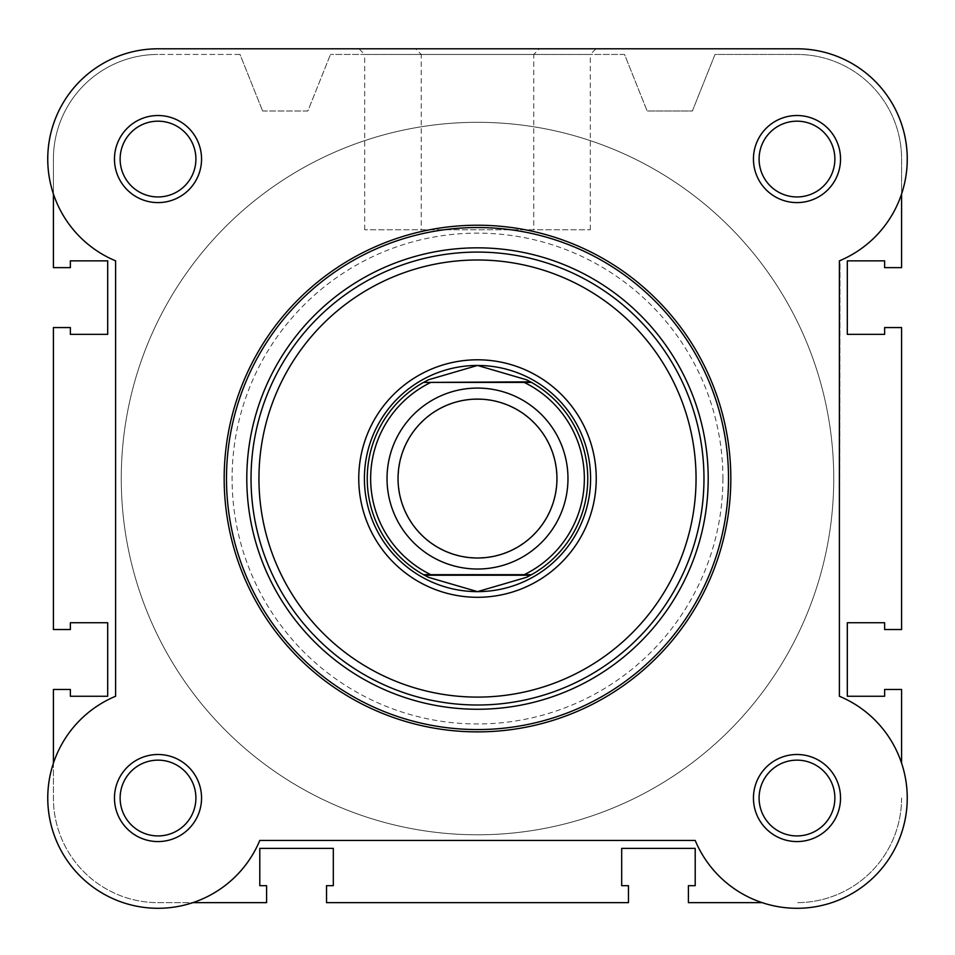 <?xml version="1.0" encoding="UTF-8"?>
<svg xmlns="http://www.w3.org/2000/svg" width="955" height="955" viewBox="0 0 955 955"><rect width="100%" height="100%" fill="white"/><g stroke="black" fill="none" stroke-linecap="round" stroke-linejoin="round"><path stroke-width="0.72" stroke-dasharray="4.78 3.58" d="M834.873 159.067A37.89 37.89 0 0 1 796.983 196.945A37.89 37.89 0 0 1 759.094 159.067A37.89 37.89 0 0 1 796.983 121.178A37.89 37.89 0 0 1 834.873 159.067A37.89 37.89 0 0 1 796.983 196.945A37.89 37.89 0 0 1 759.094 159.067A37.89 37.89 0 0 1 796.983 121.178A37.89 37.89 0 0 1 834.873 159.067A37.89 37.89 0 0 1 796.983 196.945A37.89 37.89 0 0 1 759.094 159.067A37.89 37.89 0 0 1 796.983 121.178A37.89 37.89 0 0 1 834.873 159.067A37.89 37.89 0 0 1 796.983 196.945A37.89 37.89 0 0 1 759.094 159.067A37.89 37.89 0 0 1 796.983 121.178A37.89 37.89 0 0 1 834.873 159.067A37.89 37.89 0 0 0 796.983 121.178A37.89 37.89 0 0 0 759.094 159.067A37.89 37.89 0 0 0 796.983 196.945A37.89 37.89 0 0 0 834.873 159.067M834.873 798.034A37.89 37.89 0 0 1 796.983 835.923A37.89 37.89 0 0 1 759.094 798.034A37.89 37.89 0 0 1 796.983 760.144A37.89 37.89 0 0 1 834.873 798.034A37.89 37.89 0 0 1 796.983 835.923A37.89 37.89 0 0 1 759.094 798.034A37.89 37.89 0 0 1 796.983 760.144A37.89 37.89 0 0 1 834.873 798.034A37.89 37.89 0 0 1 796.983 835.923A37.89 37.89 0 0 1 759.094 798.034A37.89 37.89 0 0 1 796.983 760.144A37.89 37.89 0 0 1 834.873 798.034A37.89 37.89 0 0 1 796.983 835.923A37.89 37.89 0 0 1 759.094 798.034A37.89 37.89 0 0 1 796.983 760.144A37.89 37.89 0 0 1 834.873 798.034A37.89 37.89 0 0 0 796.983 760.144A37.89 37.89 0 0 0 759.094 798.034A37.89 37.89 0 0 0 796.983 835.923A37.89 37.89 0 0 0 834.873 798.034M195.906 798.034A37.89 37.89 0 0 1 158.017 835.923A37.89 37.89 0 0 1 120.127 798.034A37.89 37.89 0 0 1 158.017 760.144A37.89 37.89 0 0 1 195.906 798.034A37.89 37.89 0 0 1 158.017 835.923A37.89 37.89 0 0 1 120.127 798.034A37.89 37.89 0 0 1 158.017 760.144A37.89 37.89 0 0 1 195.906 798.034A37.89 37.89 0 0 1 158.017 835.923A37.89 37.89 0 0 1 120.127 798.034A37.89 37.89 0 0 1 158.017 760.144A37.89 37.89 0 0 1 195.906 798.034A37.89 37.89 0 0 1 158.017 835.923A37.89 37.89 0 0 1 120.127 798.034A37.89 37.89 0 0 1 158.017 760.144A37.89 37.89 0 0 1 195.906 798.034A37.89 37.89 0 0 0 158.017 760.144A37.89 37.89 0 0 0 120.127 798.034A37.89 37.89 0 0 0 158.017 835.923A37.89 37.89 0 0 0 195.906 798.034M195.906 159.067A37.89 37.89 0 0 1 158.017 196.945A37.89 37.89 0 0 1 120.127 159.067A37.89 37.89 0 0 1 158.017 121.178A37.89 37.89 0 0 1 195.906 159.067A37.89 37.89 0 0 1 158.017 196.945A37.89 37.89 0 0 1 120.127 159.067A37.89 37.89 0 0 1 158.017 121.178A37.89 37.89 0 0 1 195.906 159.067A37.89 37.89 0 0 1 158.017 196.945A37.89 37.89 0 0 1 120.127 159.067A37.89 37.89 0 0 1 158.017 121.178A37.89 37.89 0 0 1 195.906 159.067A37.89 37.89 0 0 1 158.017 196.945A37.89 37.89 0 0 1 120.127 159.067A37.89 37.89 0 0 1 158.017 121.178A37.89 37.89 0 0 1 195.906 159.067A37.89 37.89 0 0 0 158.017 121.178A37.89 37.89 0 0 0 120.127 159.067A37.89 37.89 0 0 0 158.017 196.945A37.89 37.89 0 0 0 195.906 159.067M833.739 478.551A356.239 356.239 0 0 1 477.5 834.789A356.239 356.239 0 0 1 121.261 478.551A356.239 356.239 0 0 1 477.5 122.312A356.239 356.239 0 0 1 833.739 478.551A356.239 356.239 0 0 1 477.5 834.789A356.239 356.239 0 0 1 121.261 478.551A356.239 356.239 0 0 1 477.5 122.312A356.239 356.239 0 0 1 833.739 478.551A356.239 356.239 0 0 1 477.5 834.789A356.239 356.239 0 0 1 121.261 478.551A356.239 356.239 0 0 1 477.5 122.312A356.239 356.239 0 0 1 833.739 478.551A356.239 356.239 0 0 1 477.5 834.789A356.239 356.239 0 0 1 121.261 478.551A356.239 356.239 0 0 1 477.5 122.312A356.239 356.239 0 0 1 833.739 478.551A356.239 356.239 0 0 0 477.5 122.312A356.239 356.239 0 0 0 121.261 478.551A356.239 356.239 0 0 0 477.5 834.789A356.239 356.239 0 0 0 833.739 478.551A356.239 356.239 0 0 0 477.5 122.312A356.239 356.239 0 0 0 121.261 478.551A356.239 356.239 0 0 0 477.5 834.789A356.239 356.239 0 0 0 833.739 478.551M901.592 763.176L901.592 689.462L884.628 689.462L884.628 696.255L847.312 696.255L847.312 622.744L884.628 622.744L884.628 629.524L901.592 629.524L901.592 327.565L884.628 327.565L884.628 334.357L847.312 334.357L847.312 260.846L884.628 260.846L884.628 267.627L901.592 267.627L901.592 159.067A104.608 104.608 0 0 0 796.983 54.447L714.997 54.447L692.375 110.995L647.144 110.995L692.375 110.995L714.997 54.447L796.983 54.447A104.608 104.608 0 0 1 901.592 159.067L901.592 193.925A110.267 110.267 0 0 1 840.018 260.584L839.397 696.255A110.267 110.267 0 0 1 874.959 875.998A110.267 110.267 0 0 1 695.204 840.448A110.267 110.267 0 0 0 907.25 798.034A110.267 110.267 0 0 0 839.397 696.255L839.397 260.846A110.267 110.267 0 0 0 795.742 48.801L159.258 48.801A110.267 110.267 0 0 0 115.603 260.846L115.603 696.255A110.267 110.267 0 0 0 136.386 906.152A110.267 110.267 0 0 0 259.796 840.448A110.267 110.267 0 0 1 192.874 902.642L158.017 902.642A104.608 104.608 0 0 1 53.408 798.034L53.408 763.176A110.267 110.267 0 0 1 115.603 696.255L115.603 260.846A110.267 110.267 0 0 1 158.637 48.801L797.616 48.801A110.267 110.267 0 0 1 840.018 260.584L839.397 696.255A110.267 110.267 0 0 1 818.614 906.152A110.267 110.267 0 0 1 695.204 840.448L259.796 840.448A110.267 110.267 0 0 1 80.041 875.998A110.267 110.267 0 0 1 115.603 696.255L115.603 260.846A110.267 110.267 0 0 1 53.408 193.925L53.408 159.067A104.608 104.608 0 0 1 158.017 54.447A104.608 104.608 0 0 0 53.408 159.067L53.408 267.627L70.372 267.627L70.372 260.846L107.688 260.846L107.688 334.357L70.372 334.357L70.372 327.565L53.408 327.565L53.408 629.524L70.372 629.524L70.372 622.744L107.688 622.744L107.688 696.255L70.372 696.255L70.372 689.462L53.408 689.462L53.408 798.034A104.608 104.608 0 0 0 158.017 902.642L266.588 902.642L266.588 885.679L259.796 885.679L259.796 848.362L333.307 848.362L333.307 885.679L326.526 885.679L326.526 902.642L628.474 902.642L628.474 885.679L621.693 885.679L621.693 848.362L695.204 848.362L695.204 885.679L688.412 885.679L688.412 902.642L762.126 902.642M240.003 54.447L158.017 54.447L240.003 54.447L262.625 110.995L240.003 54.447M262.625 110.995L307.856 110.995L330.478 54.447L307.856 110.995L262.625 110.995M624.522 54.447L330.478 54.447L624.522 54.447L647.144 110.995L624.522 54.447M901.592 798.034A104.608 104.608 0 0 1 796.983 902.642A104.608 104.608 0 0 0 901.592 798.034M840.531 159.067A43.536 43.536 0 0 0 796.983 115.519A43.536 43.536 0 0 0 753.447 159.067A43.536 43.536 0 0 0 796.983 202.603A43.536 43.536 0 0 0 840.531 159.067M840.531 798.034A43.536 43.536 0 0 0 796.983 754.498A43.536 43.536 0 0 0 753.447 798.034A43.536 43.536 0 0 0 796.983 841.57A43.536 43.536 0 0 0 840.531 798.034M201.553 798.034A43.536 43.536 0 0 0 158.017 754.498A43.536 43.536 0 0 0 114.469 798.034A43.536 43.536 0 0 0 158.017 841.57A43.536 43.536 0 0 0 201.553 798.034M201.553 159.067A43.536 43.536 0 0 0 158.017 115.519A43.536 43.536 0 0 0 114.469 159.067A43.536 43.536 0 0 0 158.017 202.603A43.536 43.536 0 0 0 201.553 159.067M533.761 229.749L364.691 229.749L533.761 229.749L533.761 54.459L364.691 54.459L359.032 48.801L539.42 48.801L359.032 48.801M364.691 229.749L364.691 54.459L533.761 54.459L539.42 48.801M224.174 478.551A253.326 253.326 0 0 0 477.5 731.876A253.326 253.326 0 0 0 730.826 478.551A253.326 253.326 0 0 1 477.5 731.876A253.326 253.326 0 0 1 224.174 478.551A253.326 253.326 0 0 1 477.5 225.225A253.326 253.326 0 0 1 730.826 478.551A253.326 253.326 0 0 0 477.5 225.225A253.326 253.326 0 0 0 224.174 478.551A253.326 253.326 0 0 0 477.5 731.876A253.326 253.326 0 0 0 730.826 478.551A253.326 253.326 0 0 0 477.5 225.225A253.326 253.326 0 0 0 224.174 478.551A253.326 253.326 0 0 1 477.5 225.225A253.326 253.326 0 0 1 730.826 478.551M796.363 48.801L797.616 48.801M421.239 229.749L590.309 229.749L421.239 229.749L421.239 54.459L590.309 54.459L595.968 48.801L415.58 48.801L595.968 48.801M590.309 229.749L590.309 54.459L421.239 54.459L415.58 48.801M590.596 478.551A113.096 113.096 0 0 0 477.5 365.455A113.096 113.096 0 0 0 364.404 478.551A113.096 113.096 0 0 0 477.5 591.634A113.096 113.096 0 0 0 590.596 478.551A113.096 113.096 0 0 0 477.5 365.455A113.096 113.096 0 0 0 364.404 478.551A113.096 113.096 0 0 0 477.5 591.634A113.096 113.096 0 0 0 590.596 478.551M477.5 388.076A90.474 90.474 0 0 0 387.026 478.551A90.474 90.474 0 0 0 477.5 569.025A90.474 90.474 0 0 0 567.974 478.551A90.474 90.474 0 0 0 477.5 388.076A90.474 90.474 0 0 0 387.026 478.551A90.474 90.474 0 0 0 477.5 569.025A90.474 90.474 0 0 0 567.974 478.551A90.474 90.474 0 0 0 477.5 388.076M477.5 399.381A79.169 79.169 0 0 0 398.331 478.551A79.169 79.169 0 0 0 477.5 557.708A79.169 79.169 0 0 0 556.67 478.551A79.169 79.169 0 0 0 477.5 399.381M477.5 365.455A113.096 113.096 0 0 0 364.404 478.551A113.096 113.096 0 0 0 477.5 591.634A113.096 113.096 0 0 0 590.596 478.551A113.096 113.096 0 0 0 477.5 365.455M477.5 122.312A356.239 356.239 0 0 0 121.261 478.551A356.239 356.239 0 0 0 477.5 834.789A356.239 356.239 0 0 0 833.739 478.551A356.239 356.239 0 0 0 477.5 122.312A356.239 356.239 0 0 0 121.261 478.551A356.239 356.239 0 0 0 477.5 834.789A356.239 356.239 0 0 0 833.739 478.551A356.239 356.239 0 0 0 477.5 122.312M524.2 382.418L430.8 382.418M524.2 574.671L430.8 574.671M426.873 380.591A110.267 110.267 0 0 0 426.873 576.51M528.127 576.51A110.267 110.267 0 0 0 528.127 380.591M722.911 478.551A245.411 245.411 0 0 1 477.5 723.962A245.411 245.411 0 0 1 232.089 478.551A245.411 245.411 0 0 1 477.5 233.139A245.411 245.411 0 0 1 722.911 478.551"/><path stroke-width="1.43" d="M762.126 902.642L688.412 902.642L688.412 885.679L695.204 885.679L695.204 848.362L621.693 848.362L621.693 885.679L628.474 885.679L628.474 902.642L326.526 902.642L326.526 885.679L333.307 885.679L333.307 848.362L259.796 848.362L259.796 885.679L266.588 885.679L266.588 902.642L192.874 902.642A110.267 110.267 0 0 1 53.408 763.176L53.408 689.462L70.372 689.462L70.372 696.255L107.688 696.255L107.688 622.744L70.372 622.744L70.372 629.524L53.408 629.524L53.408 327.565L70.372 327.565L70.372 334.357L107.688 334.357L107.688 260.846L70.372 260.846L70.372 267.627L53.408 267.627L53.408 193.925A110.267 110.267 0 0 1 158.637 48.801L796.363 48.801M901.592 763.176L901.592 689.462L884.628 689.462L884.628 696.255L847.312 696.255L847.312 622.744L884.628 622.744L884.628 629.524L901.592 629.524L901.592 327.565L884.628 327.565L884.628 334.357L847.312 334.357L847.312 260.846L884.628 260.846L884.628 267.627L901.592 267.627L901.592 193.925A110.267 110.267 0 0 0 797.616 48.801M114.469 159.067A43.536 43.536 0 0 1 158.017 115.519A43.536 43.536 0 0 1 201.553 159.067A43.536 43.536 0 0 1 158.017 202.603A43.536 43.536 0 0 1 114.469 159.067M195.906 159.067A37.89 37.89 0 0 0 158.017 121.178A37.89 37.89 0 0 0 120.127 159.067A37.89 37.89 0 0 0 158.017 196.945A37.89 37.89 0 0 0 195.906 159.067M114.469 798.034A43.536 43.536 0 0 1 158.017 754.498A43.536 43.536 0 0 1 201.553 798.034A43.536 43.536 0 0 1 158.017 841.57A43.536 43.536 0 0 1 114.469 798.034M195.906 798.034A37.89 37.89 0 0 0 158.017 760.144A37.89 37.89 0 0 0 120.127 798.034A37.89 37.89 0 0 0 158.017 835.923A37.89 37.89 0 0 0 195.906 798.034M753.447 798.034A43.536 43.536 0 0 1 796.983 754.498A43.536 43.536 0 0 1 840.531 798.034A43.536 43.536 0 0 1 796.983 841.57A43.536 43.536 0 0 1 753.447 798.034M834.873 798.034A37.89 37.89 0 0 0 796.983 760.144A37.89 37.89 0 0 0 759.094 798.034A37.89 37.89 0 0 0 796.983 835.923A37.89 37.89 0 0 0 834.873 798.034M753.447 159.067A43.536 43.536 0 0 1 796.983 115.519A43.536 43.536 0 0 1 840.531 159.067A43.536 43.536 0 0 1 796.983 202.603A43.536 43.536 0 0 1 753.447 159.067M834.873 159.067A37.89 37.89 0 0 0 796.983 121.178A37.89 37.89 0 0 0 759.094 159.067A37.89 37.89 0 0 0 796.983 196.945A37.89 37.89 0 0 0 834.873 159.067M358.758 478.551A118.742 118.742 0 0 1 477.5 359.796A118.742 118.742 0 0 1 596.242 478.551A118.742 118.742 0 0 1 477.5 597.293A118.742 118.742 0 0 1 358.758 478.551M730.826 478.551A253.326 253.326 0 0 1 477.5 731.876A253.326 253.326 0 0 1 224.174 478.551A253.326 253.326 0 0 1 477.5 225.225A253.326 253.326 0 0 1 730.826 478.551A253.326 253.326 0 0 0 477.5 225.225A253.326 253.326 0 0 0 224.174 478.551M159.258 48.801A110.267 110.267 0 0 0 115.603 260.846L115.603 696.255A110.267 110.267 0 0 0 136.386 906.152A110.267 110.267 0 0 0 259.796 840.448L695.204 840.448A110.267 110.267 0 0 0 874.959 875.998A110.267 110.267 0 0 0 839.397 696.255L839.397 260.846A110.267 110.267 0 0 0 795.742 48.801L159.258 48.801M246.796 478.551A230.704 230.704 0 0 0 477.5 709.255A230.704 230.704 0 0 0 708.204 478.551A230.704 230.704 0 0 0 477.5 247.834A230.704 230.704 0 0 0 246.796 478.551M477.5 569.025A90.474 90.474 0 0 1 387.026 478.551A90.474 90.474 0 0 1 477.5 388.076A90.474 90.474 0 0 1 567.974 478.551A90.474 90.474 0 0 1 477.5 569.025M477.5 399.095A79.456 79.456 0 0 0 398.044 478.551A79.456 79.456 0 0 0 477.5 558.007A79.456 79.456 0 0 0 556.956 478.551A79.456 79.456 0 0 0 477.5 399.095M530.503 381.857L531.517 382.418L524.2 382.418L531.517 382.418A110.267 110.267 0 0 1 531.517 574.671L526.468 577.345L477.5 591.634A113.096 113.096 0 0 0 590.596 478.551A113.096 113.096 0 0 0 477.5 365.455A113.096 113.096 0 0 0 364.404 478.551A113.096 113.096 0 0 0 477.5 591.634L428.532 577.345L423.483 574.671A110.267 110.267 0 0 1 423.483 382.418L530.503 381.857L526.468 379.756L477.5 365.455L428.532 379.756L424.498 381.857M531.517 382.418A110.267 110.267 0 0 1 531.517 574.671L524.2 574.671A106.876 106.876 0 0 0 524.2 382.418L430.8 382.418A106.876 106.876 0 0 0 430.8 574.671L423.483 574.671A110.267 110.267 0 0 1 423.483 382.418M531.517 574.671L423.483 574.671M530.503 575.244L424.498 575.244M428.532 379.756A110.267 110.267 0 0 0 426.873 380.591M426.873 576.51A110.267 110.267 0 0 0 428.532 577.345M526.468 577.345A110.267 110.267 0 0 0 528.127 576.51M528.127 380.591A110.267 110.267 0 0 0 526.468 379.756M258.948 478.551A218.552 218.552 0 0 0 477.5 697.102A218.552 218.552 0 0 0 696.052 478.551A218.552 218.552 0 0 0 477.5 259.999A218.552 218.552 0 0 0 258.948 478.551M703.966 478.551A226.466 226.466 0 0 1 477.5 705.005A226.466 226.466 0 0 1 251.034 478.551A226.466 226.466 0 0 1 477.5 252.084A226.466 226.466 0 0 1 703.966 478.551M226.49 478.551A251.01 251.01 0 0 0 477.5 729.56A251.01 251.01 0 0 0 728.51 478.551A251.01 251.01 0 0 0 477.5 227.541A251.01 251.01 0 0 0 226.49 478.551"/></g></svg>
